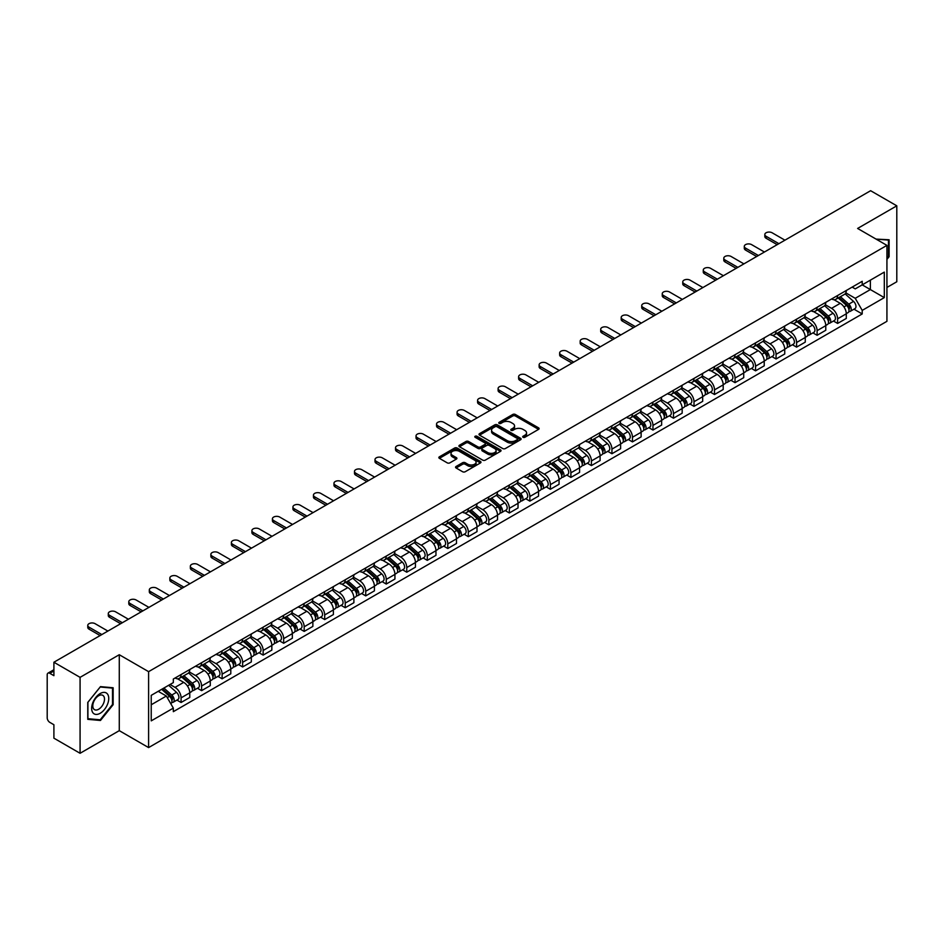 <?xml version="1.0" encoding="UTF-8"?>
<svg xmlns="http://www.w3.org/2000/svg" width="944" height="944" viewBox="0 0 944 944"><rect width="100%" height="100%" fill="white"/><g stroke="black" fill="none" stroke-linecap="round" stroke-linejoin="round"><path stroke-width="1.42" d="M523.07 437.284A1.274 0.743 0 0 0 524.876 437.284L538.587 429.367A1.829 1.05 0 0 0 539.118 428.623A1.829 1.05 0 0 0 538.587 427.868L515.353 414.463A1.829 1.05 0 0 0 512.769 414.463L499.057 422.381A1.274 0.743 0 0 0 500.863 423.419L502.633 422.393A5.841 3.375 0 0 1 510.893 422.393L512.84 423.514A5.841 3.375 0 0 1 514.551 425.897A5.841 3.375 0 0 1 512.84 428.281L511.058 429.308A1.274 0.743 0 0 0 512.863 430.346L514.645 429.331A5.841 3.375 0 0 1 522.905 429.331L524.84 430.44A5.841 3.375 0 0 1 526.551 432.836A5.841 3.375 0 0 1 524.84 435.219L523.07 436.234A1.274 0.743 0 0 0 523.07 437.284L523.07 436.234M456.094 466.478A1.829 1.05 0 0 0 455.563 467.221A1.829 1.05 0 0 0 456.094 467.976L462.619 471.74A1.829 1.05 0 0 0 465.203 471.74L480.437 462.938A1.829 1.05 0 0 0 480.968 462.194A1.829 1.05 0 0 0 480.437 461.451L457.191 448.034A1.829 1.05 0 0 0 454.619 448.034L439.385 456.825A1.829 1.05 0 0 0 438.842 457.569A1.829 1.05 0 0 0 439.385 458.324L447.255 462.867A1.829 1.05 0 0 0 449.84 462.867L456.353 459.103A1.829 1.05 0 0 0 456.896 458.359A1.829 1.05 0 0 0 456.353 457.616L452.447 455.362A4.885 2.82 0 0 1 451.02 453.368A4.885 2.82 0 0 1 454.04 450.76A4.885 2.82 0 0 1 459.362 451.374L474.655 460.2A4.885 2.82 0 0 1 476.083 462.194A4.885 2.82 0 0 1 473.074 464.802A4.885 2.82 0 0 1 467.752 464.188L465.203 462.713A1.829 1.05 0 0 0 462.619 462.713L456.094 466.478L456.094 467.976M148.597 671.656L119.274 654.723L80.075 677.355L53.902 662.24L870.628 190.712L896.8 205.827L857.612 228.448L886.935 245.381L148.597 671.656L148.597 747.589L886.935 321.314L886.935 245.381M502.763 448.553A1.829 1.05 0 0 0 505.347 448.553L520.581 439.762A1.829 1.05 0 0 0 521.112 439.019A1.829 1.05 0 0 0 520.581 438.276L497.346 424.859A1.829 1.05 0 0 0 494.762 424.859L479.528 433.65A1.829 1.05 0 0 0 478.997 434.393A1.829 1.05 0 0 0 479.528 435.137L502.763 448.553M475.587 437.556A1.274 0.743 0 0 1 476.885 437.745L500.485 451.362L485.275 460.141A1.829 1.05 0 0 1 482.691 460.141L459.457 446.724L459.457 445.238A1.829 1.05 0 0 0 458.926 445.981A1.829 1.05 0 0 0 459.457 446.724M459.457 445.238L465.97 441.473A1.829 1.05 0 0 1 468.554 441.473L477.983 446.913A1.829 1.05 0 0 0 480.567 446.913L484.886 444.423A1.829 1.05 0 0 0 485.417 443.68A1.829 1.05 0 0 0 484.886 442.925L475.08 437.261A1.274 0.743 0 0 1 476.885 436.222L500.509 449.863A1.829 1.05 0 0 1 501.04 450.607A1.829 1.05 0 0 1 500.509 451.35L500.509 449.863M80.075 677.355L80.075 753.288L53.902 738.173L53.902 724.732L49.831 722.384A3.717 2.148 -120 0 1 47.2 717.829L47.2 674.854A3.717 2.148 -120 0 1 47.967 673.143L53.902 669.721M886.935 287.448L896.8 281.76L896.8 205.827M80.075 753.288L119.274 730.656L148.597 747.589M53.902 662.24L53.902 675.68L49.831 673.332A3.717 2.148 -120 0 0 47.967 673.143M837.611 295.496A8.555 4.944 60 0 1 835.841 299.342L844.526 294.327A8.555 4.944 -120 0 0 846.296 290.492M825.304 304.711L831.57 308.334A8.555 4.944 60 0 1 837.623 318.812L846.296 313.797A8.555 4.944 -120 0 0 840.243 303.319L834.036 299.732M846.296 313.797L846.296 318.435L837.623 323.438L833.458 321.043M835.841 299.342A8.555 4.944 60 0 1 831.629 298.953M837.623 318.812L837.623 323.438M817.103 307.343A8.555 4.944 60 0 1 815.333 311.19L824.006 306.175A8.555 4.944 -120 0 0 825.776 302.328M812.937 332.89L817.103 335.285L825.776 330.27L825.776 325.645A8.555 4.944 -120 0 0 819.734 315.166L813.516 311.579M815.333 311.19A8.555 4.944 60 0 1 811.12 310.8M804.784 316.559L811.049 320.181A8.555 4.944 60 0 1 817.103 330.66L817.103 335.285M796.583 319.19A8.555 4.944 60 0 1 794.813 323.025L803.497 318.022A8.555 4.944 -120 0 0 805.267 314.175M792.417 344.725L796.583 347.132L805.267 342.117L805.267 337.492A8.555 4.944 -120 0 0 799.214 327.013L793.007 323.426M794.813 323.025A8.555 4.944 60 0 1 790.6 322.647M784.263 328.406L790.529 332.017A8.555 4.944 60 0 1 796.583 342.495L796.583 347.132M776.062 331.037A8.555 4.944 60 0 1 774.292 334.872L782.977 329.869A8.555 4.944 -120 0 0 784.747 326.022M771.909 356.572L776.062 358.98L784.747 353.965L784.747 349.339A8.555 4.944 -120 0 0 778.694 338.861L772.487 335.273M774.292 334.872A8.555 4.944 60 0 1 770.08 334.495M763.743 340.253L770.021 343.864A8.555 4.944 60 0 1 776.062 354.342L776.062 358.98M755.554 342.884A8.555 4.944 60 0 1 753.784 346.719L762.457 341.704A8.555 4.944 -120 0 0 764.227 337.869M751.389 368.42L755.554 370.827L764.227 365.812L764.227 361.174A8.555 4.944 -120 0 0 758.185 350.696L751.967 347.109M753.784 346.719A8.555 4.944 60 0 1 749.571 346.33M743.235 352.088L749.501 355.711A8.555 4.944 60 0 1 755.554 366.189L755.554 370.827M735.034 354.72A8.555 4.944 60 0 1 733.264 358.567L741.937 353.552A8.555 4.944 -120 0 0 743.719 349.717M730.868 380.267L735.034 382.662L743.719 377.659L743.719 373.022A8.555 4.944 -120 0 0 737.665 362.543L731.447 358.956M733.264 358.567A8.555 4.944 60 0 1 729.051 358.177M722.715 363.936L728.98 367.558A8.555 4.944 60 0 1 735.034 378.037L735.034 382.662M714.514 366.567A8.555 4.944 60 0 1 712.744 370.414L721.428 365.399A8.555 4.944 -120 0 0 723.198 361.564M710.36 392.114L714.514 394.509L723.198 389.506L723.198 384.869A8.555 4.944 -120 0 0 717.145 374.39L710.938 370.803M712.744 370.414A8.555 4.944 60 0 1 708.531 370.024M702.194 375.783L708.472 379.405A8.555 4.944 60 0 1 714.514 389.884L714.514 394.509M694.005 378.414A8.555 4.944 60 0 1 692.223 382.261L700.908 377.246A8.555 4.944 -120 0 0 702.678 373.399M689.84 403.961L694.005 406.357L702.678 401.342L702.678 396.716A8.555 4.944 -120 0 0 696.637 386.238L690.418 382.65M692.223 382.261A8.555 4.944 60 0 1 688.023 381.872M681.686 387.63L687.952 391.253A8.555 4.944 60 0 1 694.005 401.731L694.005 406.357M673.485 390.261A8.555 4.944 60 0 1 671.715 394.096L680.388 389.093A8.555 4.944 -120 0 0 682.158 385.246M669.32 415.797L673.485 418.204L682.17 413.189L682.17 408.563A8.555 4.944 -120 0 0 676.116 398.085L669.898 394.498M671.715 394.096A8.555 4.944 60 0 1 667.502 393.719M661.166 399.477L667.432 403.088A8.555 4.944 60 0 1 673.485 413.566L673.485 418.204M652.965 402.109A8.555 4.944 60 0 1 651.195 405.944L659.88 400.94A8.555 4.944 -120 0 0 661.65 397.094M648.811 427.644L652.965 430.051L661.65 425.036L661.65 420.41A8.555 4.944 -120 0 0 655.596 409.932L649.389 406.345M651.195 405.944A8.555 4.944 60 0 1 646.982 405.566M640.646 411.324L646.923 414.935A8.555 4.944 60 0 1 652.965 425.414L652.965 430.051M632.445 413.956A8.555 4.944 60 0 1 630.675 417.791L639.359 412.776A8.555 4.944 -120 0 0 641.129 408.941M628.291 439.491L632.456 441.898L641.129 436.883L641.129 432.246A8.555 4.944 -120 0 0 635.076 421.767L628.869 418.18M630.675 417.791A8.555 4.944 60 0 1 626.462 417.401M620.137 423.16L626.403 426.782A8.555 4.944 60 0 1 632.456 437.261L632.456 441.898M611.936 425.791A8.555 4.944 60 0 1 610.166 429.638L618.839 424.623A8.555 4.944 -120 0 0 620.609 420.788M607.771 451.338L611.936 453.734L620.609 448.73L620.609 444.093A8.555 4.944 -120 0 0 614.568 433.615L608.349 430.027M610.166 429.638A8.555 4.944 60 0 1 605.954 429.249M599.617 435.007L605.883 438.63A8.555 4.944 60 0 1 611.936 449.108L611.936 453.734M591.416 437.638A8.555 4.944 60 0 1 589.646 441.485L598.331 436.47A8.555 4.944 -120 0 0 600.101 432.635M587.251 463.185L591.416 465.581L600.101 460.578L600.101 455.94A8.555 4.944 -120 0 0 594.047 445.462L587.841 441.875M589.646 441.485A8.555 4.944 60 0 1 585.433 441.096M579.097 446.854L585.363 450.477A8.555 4.944 60 0 1 591.416 460.955L591.416 465.581M570.896 449.486A8.555 4.944 60 0 1 569.126 453.332L577.811 448.317A8.555 4.944 -120 0 0 579.581 444.471M566.742 475.021L570.896 477.428L579.581 472.413L579.581 467.787A8.555 4.944 -120 0 0 573.527 457.309L567.32 453.722M569.126 453.332A8.555 4.944 60 0 1 564.913 452.943M558.577 458.701L564.854 462.324A8.555 4.944 60 0 1 570.896 472.802L570.896 477.428M550.387 461.333A8.555 4.944 60 0 1 548.617 465.168L557.29 460.165A8.555 4.944 -120 0 0 559.06 456.318M546.222 486.868L550.387 489.275L559.06 484.26L559.06 479.635A8.555 4.944 -120 0 0 553.019 469.156L546.8 465.569M548.617 465.168A8.555 4.944 60 0 1 544.405 464.79M538.068 470.549L544.334 474.159A8.555 4.944 60 0 1 550.387 484.638L550.387 489.275M529.867 473.18A8.555 4.944 60 0 1 528.097 477.015L536.77 472.012A8.555 4.944 -120 0 0 538.552 468.165M525.702 498.715L529.867 501.122L538.552 496.107L538.552 491.482A8.555 4.944 -120 0 0 532.499 481.003L526.28 477.416M528.097 477.015A8.555 4.944 60 0 1 523.885 476.626M517.548 482.384L523.814 486.007A8.555 4.944 60 0 1 529.867 496.485L529.867 501.122M509.347 485.027A8.555 4.944 60 0 1 507.577 488.862L516.262 483.847A8.555 4.944 -120 0 0 518.032 480.012M505.193 510.562L509.347 512.97L518.032 507.955L518.032 503.317A8.555 4.944 -120 0 0 511.978 492.839L505.772 489.252M507.577 488.862A8.555 4.944 60 0 1 503.364 488.473M497.028 494.231L503.305 497.854A8.555 4.944 60 0 1 509.347 508.332L509.347 512.97M488.839 496.863A8.555 4.944 60 0 1 487.057 500.709L495.742 495.694A8.555 4.944 -120 0 0 497.512 491.859M484.673 522.41L488.839 524.805L497.512 519.802L497.512 515.164A8.555 4.944 -120 0 0 491.47 504.686L485.251 501.099M487.057 500.709A8.555 4.944 60 0 1 482.856 500.32M476.519 506.078L482.785 509.701A8.555 4.944 60 0 1 488.839 520.179L488.839 524.805M468.318 508.71A8.555 4.944 60 0 1 466.548 512.557L475.221 507.542A8.555 4.944 -120 0 0 476.991 503.707M464.153 534.257L468.318 536.652L477.003 531.649L477.003 527.012A8.555 4.944 -120 0 0 470.95 516.533L464.731 512.946M466.548 512.557A8.555 4.944 60 0 1 462.336 512.167M455.999 517.926L462.265 521.548A8.555 4.944 60 0 1 468.318 532.027L468.318 536.652M447.798 520.557A8.555 4.944 60 0 1 446.028 524.404L454.713 519.389A8.555 4.944 -120 0 0 456.483 515.542M443.645 546.092L447.798 548.499L456.483 543.484L456.483 538.859A8.555 4.944 -120 0 0 450.43 528.38L444.223 524.793M446.028 524.404A8.555 4.944 60 0 1 441.816 524.014M435.479 529.773L441.757 533.395A8.555 4.944 60 0 1 447.798 543.874L447.798 548.499M427.278 532.404A8.555 4.944 60 0 1 425.508 536.239L434.193 531.236A8.555 4.944 -120 0 0 435.963 527.389M423.124 557.939L427.29 560.347L435.963 555.332L435.963 550.706A8.555 4.944 -120 0 0 429.909 540.228L423.703 536.64M425.508 536.239A8.555 4.944 60 0 1 421.295 535.862M414.971 541.62L421.236 545.231A8.555 4.944 60 0 1 427.29 555.709L427.29 560.347M406.77 544.251A8.555 4.944 60 0 1 405 548.086L413.673 543.071A8.555 4.944 -120 0 0 415.443 539.236M402.604 569.787L406.77 572.194L415.443 567.179L415.443 562.553A8.555 4.944 -120 0 0 409.401 552.075L403.182 548.488M405 548.086A8.555 4.944 60 0 1 400.787 547.697M394.45 553.455L400.716 557.078A8.555 4.944 60 0 1 406.77 567.556L406.77 572.194M386.249 556.099A8.555 4.944 60 0 1 384.479 559.934L393.164 554.919A8.555 4.944 -120 0 0 394.934 551.084M382.084 581.634L386.249 584.041L394.934 579.026L394.934 574.389A8.555 4.944 -120 0 0 388.881 563.91L382.674 560.323M384.479 559.934A8.555 4.944 60 0 1 380.267 559.544M373.93 565.303L380.196 568.925A8.555 4.944 60 0 1 386.249 579.404L386.249 584.041M365.729 567.934A8.555 4.944 60 0 1 363.959 571.781L372.644 566.766A8.555 4.944 -120 0 0 374.414 562.931M361.576 593.481L365.729 595.876L374.414 590.873L374.414 586.236A8.555 4.944 -120 0 0 368.361 575.757L362.154 572.17M363.959 571.781A8.555 4.944 60 0 1 359.747 571.391M353.41 577.15L359.688 580.772A8.555 4.944 60 0 1 365.729 591.251L365.729 595.876M345.221 579.781A8.555 4.944 60 0 1 343.451 583.628L352.124 578.613A8.555 4.944 -120 0 0 353.894 574.778M341.055 605.328L345.221 607.724L353.894 602.72L353.894 598.083A8.555 4.944 -120 0 0 347.852 587.605L341.634 584.017M343.451 583.628A8.555 4.944 60 0 1 339.238 583.239M332.902 588.997L339.167 592.62A8.555 4.944 60 0 1 345.221 603.098L345.221 607.724M324.701 591.628A8.555 4.944 60 0 1 322.931 595.475L331.604 590.46A8.555 4.944 -120 0 0 333.385 586.613M320.535 617.164L324.701 619.571L333.385 614.556L333.385 609.93A8.555 4.944 -120 0 0 327.332 599.452L321.113 595.865M322.931 595.475A8.555 4.944 60 0 1 318.718 595.086M312.381 600.844L318.647 604.467A8.555 4.944 60 0 1 324.701 614.945L324.701 619.571M304.18 603.476A8.555 4.944 60 0 1 302.41 607.311L311.095 602.307A8.555 4.944 -120 0 0 312.865 598.461M300.027 629.011L304.18 631.418L312.865 626.403L312.865 621.777A8.555 4.944 -120 0 0 306.812 611.299L300.605 607.712M302.41 607.311A8.555 4.944 60 0 1 298.198 606.933M291.861 612.691L298.139 616.302A8.555 4.944 60 0 1 304.18 626.781L304.18 631.418M283.672 615.323A8.555 4.944 60 0 1 281.89 619.158L290.575 614.143A8.555 4.944 -120 0 0 292.345 610.308M279.507 640.858L283.672 643.265L292.345 638.25L292.345 633.613A8.555 4.944 -120 0 0 286.303 623.134L280.085 619.547M281.89 619.158A8.555 4.944 60 0 1 277.689 618.768M271.353 624.527L277.619 628.149A8.555 4.944 60 0 1 283.672 638.628L283.672 643.265M263.152 627.17A8.555 4.944 60 0 1 261.382 631.005L270.055 625.99A8.555 4.944 -120 0 0 271.837 622.155M258.986 652.705L263.152 655.112L271.837 650.097L271.837 645.46A8.555 4.944 -120 0 0 265.783 634.982L259.565 631.394M261.382 631.005A8.555 4.944 60 0 1 257.169 630.616M250.833 636.374L257.098 639.997A8.555 4.944 60 0 1 263.152 650.475L263.152 655.112M242.632 639.005A8.555 4.944 60 0 1 240.862 642.852L249.546 637.837A8.555 4.944 -120 0 0 251.316 634.002M238.478 664.552L242.632 666.948L251.316 661.945L251.316 657.307A8.555 4.944 -120 0 0 245.263 646.829L239.056 643.242M240.862 642.852A8.555 4.944 60 0 1 236.649 642.463M230.312 648.221L236.59 651.844A8.555 4.944 60 0 1 242.632 662.322L242.632 666.948M222.111 650.853A8.555 4.944 60 0 1 220.341 654.699L229.026 649.684A8.555 4.944 -120 0 0 230.796 645.838M217.958 676.4L222.123 678.795L230.796 673.792L230.796 669.154A8.555 4.944 -120 0 0 224.743 658.676L218.536 655.089M220.341 654.699A8.555 4.944 60 0 1 216.129 654.31M209.804 660.068L216.07 663.691A8.555 4.944 60 0 1 222.123 674.169L222.123 678.795M201.603 662.7A8.555 4.944 60 0 1 199.833 666.535L208.506 661.532A8.555 4.944 -120 0 0 210.276 657.685M197.438 688.235L201.603 690.642L210.276 685.627L210.276 681.002A8.555 4.944 -120 0 0 204.234 670.523L198.016 666.936M199.833 666.535A8.555 4.944 60 0 1 195.62 666.157M189.284 671.916L195.55 675.526A8.555 4.944 60 0 1 201.603 686.017L201.603 690.642M181.083 674.547A8.555 4.944 60 0 1 179.313 678.382L187.998 673.379A8.555 4.944 -120 0 0 189.768 669.532M176.917 700.082L181.083 702.489L189.768 697.474L189.768 692.849A8.555 4.944 -120 0 0 183.714 682.37L177.507 678.783M179.313 678.382A8.555 4.944 60 0 1 175.1 678.004M170.038 684.494L175.029 687.374A8.555 4.944 60 0 1 181.083 697.852L181.083 702.489M852.149 287.106L855.24 288.888L884.304 272.108L870.368 280.156L870.368 289.572L855.24 298.304L845.812 292.864M151.229 704.767L166.356 696.035L173.33 708.106L151.229 720.862L151.229 695.35L173.33 682.595L173.33 679.019L862.214 281.3L862.214 284.864L884.304 297.62L862.214 310.387L855.24 298.304M884.304 272.108L884.304 297.62M173.33 708.106L173.33 711.67L862.214 313.951L862.214 310.387M886.935 259.388L889.106 256.697L889.106 239.776L876.044 239.092M119.274 654.723L119.274 730.656M87.768 719.34L100.465 720.473L113.15 704.684L113.15 687.763L100.465 686.63L87.768 702.419L87.768 719.34M166.356 696.035L158.203 691.327M853.978 309.195L862.214 313.951M888.446 256.308L889.106 256.697M99.12 719.694L100.465 720.473M112.501 704.307L113.15 704.684M523.578 437.461L524.84 436.73A5.841 3.375 0 0 0 526.551 434.346L526.551 432.836M514.551 425.897L514.551 427.42A5.841 3.375 0 0 1 512.84 429.803L511.565 430.535M538.564 429.378L515.353 415.974A1.829 1.05 0 0 0 512.769 415.974L499.565 423.596M520.581 438.276L520.581 439.762L497.346 426.369A1.829 1.05 0 0 0 494.762 426.369L479.552 435.149L479.528 433.65M517.347 439.538A1.274 0.743 0 0 0 517.347 438.5L496.957 426.723A1.274 0.743 0 0 0 495.152 426.723L493.275 427.797A5.841 3.375 0 0 0 491.564 430.181A5.841 3.375 0 0 0 493.275 432.564L507.223 440.624A5.841 3.375 0 0 0 515.483 440.624L517.347 439.538L517.347 441.06A1.274 0.743 0 0 0 517.725 440.529L517.725 439.019M491.564 430.181L491.564 431.703A5.841 3.375 0 0 0 493.275 434.087L493.275 432.564M517.347 441.06L515.483 442.134A5.841 3.375 0 0 1 507.223 442.134L493.275 434.087M459.48 446.748L465.97 442.996L465.97 441.473M485.417 443.68L485.417 445.19A1.829 1.05 0 0 1 484.886 445.934L480.567 448.435A1.829 1.05 0 0 1 477.983 448.435L468.554 442.996A1.829 1.05 0 0 0 465.97 442.996M487.753 452.565A4.885 2.82 0 0 0 493.087 453.179A4.885 2.82 0 0 0 496.096 450.571A4.885 2.82 0 0 0 494.668 448.577L489.275 445.462A1.829 1.05 0 0 0 486.691 445.462L482.372 447.963A1.829 1.05 0 0 0 481.829 448.707A1.829 1.05 0 0 0 482.372 449.45L487.753 452.565L487.753 454.076A4.885 2.82 0 0 0 493.087 454.689A4.885 2.82 0 0 0 496.096 452.082L496.096 450.571M481.829 448.707L481.829 450.229A1.829 1.05 0 0 0 482.372 450.972L482.372 449.45M487.753 454.076L482.372 450.972M476.083 462.194L476.083 463.716A4.885 2.82 0 0 1 473.074 466.324A4.885 2.82 0 0 1 467.752 465.711L465.203 464.236A1.829 1.05 0 0 0 462.619 464.236L456.117 467.988M451.02 453.368L451.02 454.878A4.885 2.82 0 0 0 452.447 456.872L452.447 455.362M456.33 459.114L452.447 456.872M480.413 462.949L457.191 449.556A1.829 1.05 0 0 0 454.619 449.556L439.408 458.336M838.213 297.974L846.567 305.431A4.649 2.69 60 0 1 848.031 312.629L846.296 313.62M838.437 298.174L842.367 300.44M839.051 297.49L848.361 305.785A2.23 1.286 60 0 1 849.057 309.243A2.23 1.286 60 0 1 848.857 309.325M840.443 296.687L848.809 304.145A4.649 2.69 60 0 1 850.261 311.331A4.649 2.69 60 0 1 848.857 311.485M845.104 293.879L853.541 301.407A4.649 2.69 60 0 1 855.004 308.605L850.261 311.331M777.183 244.661L766.068 238.242A4.283 2.466 180 0 1 764.817 236.496L764.817 234.525A4.283 2.466 -0 0 0 766.068 236.271L778.894 243.682M784.948 240.189L772.121 232.779A4.283 2.466 -0 0 0 767.46 232.248A4.283 2.466 -0 0 0 764.817 234.525M817.693 309.821L826.059 317.278A4.649 2.69 60 0 1 827.51 324.465L825.776 325.468M817.917 310.021L821.846 312.287M818.542 309.337L827.841 317.632A2.23 1.286 60 0 1 828.537 321.09A2.23 1.286 60 0 1 828.336 321.161M819.935 308.523L828.289 315.992A4.649 2.69 60 0 1 829.752 323.178A4.649 2.69 60 0 1 828.348 323.332M824.596 305.726L833.021 313.255A4.649 2.69 60 0 1 834.484 320.441L829.752 323.178M797.173 321.668L805.539 329.126A4.649 2.69 60 0 1 807.002 336.312L805.267 337.315M797.397 321.857L801.338 324.134M798.022 321.172L807.321 329.48A2.23 1.286 60 0 1 808.029 332.925A2.23 1.286 60 0 1 807.816 333.008M799.415 320.37L807.769 327.839A4.649 2.69 60 0 1 809.232 335.026A4.649 2.69 60 0 1 807.828 335.179M804.076 317.573L812.513 325.102A4.649 2.69 60 0 1 813.964 332.288L809.232 335.026M776.664 333.515L785.019 340.973A4.649 2.69 60 0 1 786.482 348.159L784.747 349.162M776.877 333.704L780.818 335.981M777.502 333.02L786.812 341.327A2.23 1.286 60 0 1 787.508 344.772A2.23 1.286 60 0 1 787.308 344.855M778.894 332.217L787.261 339.675A4.649 2.69 60 0 1 788.712 346.873A4.649 2.69 60 0 1 787.308 347.014M783.555 329.421L791.992 336.949A4.649 2.69 60 0 1 793.456 344.135L788.712 346.873M876.067 239.115L888.446 240.106L888.446 256.508L886.935 258.385M887.631 239.634L888.446 240.106M107.604 694.194A12.095 6.986 120 0 0 95.922 697.321A12.095 6.986 120 0 0 92.795 712.614A12.095 6.986 120 0 0 104.477 709.475A12.095 6.986 120 0 0 107.604 694.194M103.71 696.2A8.272 4.779 120 0 0 102.778 695.327A8.272 4.779 120 0 0 95.084 699.197A8.272 4.779 120 0 0 93.574 708.802A8.272 4.779 120 0 0 94.506 709.664A8.272 4.779 120 0 0 102.212 705.805A8.272 4.779 120 0 0 103.71 696.2M100.206 719.8L87.91 718.691L87.91 702.301L100.206 687.008L112.501 688.105L112.501 704.495L100.206 719.8M111.687 687.633L112.501 688.105M756.663 256.508L745.559 250.089A4.283 2.466 180 0 1 744.297 248.343L744.297 246.372A4.283 2.466 -0 0 0 745.559 248.119L758.374 255.517M764.428 252.024L751.601 244.626A4.283 2.466 -0 0 0 746.94 244.095A4.283 2.466 -0 0 0 744.297 246.372M736.155 268.356L725.039 261.936A4.283 2.466 180 0 1 723.788 260.19L723.788 258.219A4.283 2.466 -0 0 0 725.039 259.966L737.866 267.364M743.907 263.872L731.093 256.473A4.283 2.466 -0 0 0 726.432 255.93A4.283 2.466 -0 0 0 723.788 258.219M715.635 280.203L704.519 273.784A4.283 2.466 180 0 1 703.268 272.037L703.268 270.067A4.283 2.466 -0 0 0 704.519 271.813L717.346 279.212M723.399 275.719L710.572 268.32A4.283 2.466 -0 0 0 705.911 267.777A4.283 2.466 -0 0 0 703.268 270.067M756.144 345.351L764.498 352.82A4.649 2.69 60 0 1 765.962 360.006L764.227 361.009M756.368 345.551L760.298 347.829M756.982 344.867L766.292 353.174A2.23 1.286 60 0 1 766.988 356.62A2.23 1.286 60 0 1 766.788 356.702M758.374 344.064L766.74 351.522A4.649 2.69 60 0 1 768.204 358.72A4.649 2.69 60 0 1 766.799 358.862M763.047 341.268L771.472 348.796A4.649 2.69 60 0 1 772.935 355.982L768.204 358.72M735.624 357.198L743.99 364.655A4.649 2.69 60 0 1 745.441 371.853L743.707 372.856M735.848 357.398L739.789 359.664M736.473 356.714L745.772 365.009A2.23 1.286 60 0 1 746.48 368.467A2.23 1.286 60 0 1 746.267 368.549M737.866 355.912L746.22 363.369A4.649 2.69 60 0 1 747.683 370.555A4.649 2.69 60 0 1 746.279 370.709M742.527 353.115L750.964 360.632A4.649 2.69 60 0 1 752.415 367.83L747.683 370.555M695.114 292.038L684.011 285.631A4.283 2.466 180 0 1 682.748 283.884L682.748 281.902A4.283 2.466 -0 0 0 684.011 283.648L696.825 291.059M702.879 287.566L690.052 280.156A4.283 2.466 -0 0 0 685.391 279.625A4.283 2.466 -0 0 0 682.748 281.902M674.606 303.885L663.49 297.478A4.283 2.466 180 0 1 662.24 295.732L662.24 293.749A4.283 2.466 -0 0 0 663.49 295.496L676.317 302.906M682.359 299.413L669.544 292.003A4.283 2.466 -0 0 0 664.871 291.472A4.283 2.466 -0 0 0 662.24 293.749M715.115 369.045L723.47 376.503A4.649 2.69 60 0 1 724.933 383.701L723.198 384.692M715.328 369.246L719.269 371.511M715.953 368.561L725.252 376.857A2.23 1.286 60 0 1 725.96 380.314A2.23 1.286 60 0 1 725.759 380.397M717.346 367.759L725.712 375.216A4.649 2.69 60 0 1 727.163 382.403A4.649 2.69 60 0 1 725.759 382.556M722.007 364.95L730.444 372.479A4.649 2.69 60 0 1 731.907 379.677L727.163 382.403M694.595 380.892L702.95 388.35A4.649 2.69 60 0 1 704.413 395.536L702.678 396.539M694.819 381.093L698.749 383.358M695.433 380.408L704.743 388.704A2.23 1.286 60 0 1 705.439 392.161A2.23 1.286 60 0 1 705.239 392.232M696.825 379.594L705.192 387.064A4.649 2.69 60 0 1 706.655 394.25A4.649 2.69 60 0 1 705.251 394.403M701.486 376.798L709.923 384.326A4.649 2.69 60 0 1 711.387 391.512L706.655 394.25M674.075 392.739L682.441 400.197A4.649 2.69 60 0 1 683.893 407.383L682.158 408.386M674.299 392.928L678.229 395.206M674.925 392.244L684.223 400.551A2.23 1.286 60 0 1 684.919 403.997A2.23 1.286 60 0 1 684.719 404.079M676.317 391.441L684.671 398.899A4.649 2.69 60 0 1 686.135 406.097A4.649 2.69 60 0 1 684.73 406.239M680.978 388.645L689.403 396.173A4.649 2.69 60 0 1 690.866 403.359L686.135 406.097M653.567 404.587L661.921 412.044A4.649 2.69 60 0 1 663.384 419.23L661.65 420.233M653.779 404.775L657.72 407.053M654.404 404.091L663.703 412.398A2.23 1.286 60 0 1 664.411 415.844A2.23 1.286 60 0 1 664.198 415.926M655.797 403.289L664.151 410.746A4.649 2.69 60 0 1 665.614 417.944A4.649 2.69 60 0 1 664.21 418.086M660.458 400.492L668.895 408.02A4.649 2.69 60 0 1 670.346 415.207L665.614 417.944M633.046 416.422L641.401 423.891A4.649 2.69 60 0 1 642.864 431.078L641.129 432.081M633.271 416.623L637.2 418.9M633.884 415.938L643.194 424.245A2.23 1.286 60 0 1 643.891 427.691A2.23 1.286 60 0 1 643.69 427.774M635.277 415.136L643.643 422.593A4.649 2.69 60 0 1 645.094 429.78A4.649 2.69 60 0 1 643.69 429.933M639.938 412.339L648.375 419.856A4.649 2.69 60 0 1 649.838 427.054L645.094 429.78M612.526 428.269L620.892 435.727A4.649 2.69 60 0 1 622.344 442.925L620.609 443.928M612.75 428.47L616.68 430.735M613.376 427.785L622.674 436.081A2.23 1.286 60 0 1 623.37 439.538A2.23 1.286 60 0 1 623.17 439.621M614.768 426.983L623.123 434.441A4.649 2.69 60 0 1 624.586 441.627A4.649 2.69 60 0 1 623.182 441.78M619.429 424.186L627.854 431.703A4.649 2.69 60 0 1 629.318 438.901L624.586 441.627M592.006 440.116L600.372 447.574A4.649 2.69 60 0 1 601.835 454.772L600.101 455.763M592.23 440.317L596.171 442.583M592.856 439.633L602.154 447.928A2.23 1.286 60 0 1 602.862 451.385A2.23 1.286 60 0 1 602.65 451.468M594.248 438.83L602.602 446.288A4.649 2.69 60 0 1 604.066 453.474A4.649 2.69 60 0 1 602.661 453.627M598.909 436.022L607.346 443.55A4.649 2.69 60 0 1 608.797 450.736L604.066 453.474M571.498 451.964L579.852 459.421A4.649 2.69 60 0 1 581.315 466.607L579.581 467.61M571.71 452.164L575.651 454.43M572.335 451.48L581.646 459.775A2.23 1.286 60 0 1 582.342 463.233A2.23 1.286 60 0 1 582.141 463.303M573.728 450.666L582.094 458.135A4.649 2.69 60 0 1 583.545 465.321A4.649 2.69 60 0 1 582.141 465.475M578.389 447.869L586.826 455.397A4.649 2.69 60 0 1 588.289 462.584L583.545 465.321M654.086 315.733L642.97 309.313A4.283 2.466 180 0 1 641.719 307.567L641.719 305.596A4.283 2.466 -0 0 0 642.97 307.343L655.797 314.741M661.85 311.249L649.024 303.85A4.283 2.466 -0 0 0 644.363 303.319A4.283 2.466 -0 0 0 641.719 305.596M633.566 327.58L622.45 321.161A4.283 2.466 180 0 1 621.199 319.414L621.199 317.444A4.283 2.466 -0 0 0 622.45 319.19L635.277 326.589M641.33 323.096L628.503 315.697A4.283 2.466 -0 0 0 623.842 315.166A4.283 2.466 -0 0 0 621.199 317.444M613.057 339.427L601.942 333.008A4.283 2.466 180 0 1 600.691 331.261L600.691 329.291A4.283 2.466 -0 0 0 601.942 331.037L614.756 338.436M620.81 334.943L607.983 327.544A4.283 2.466 -0 0 0 603.322 327.002A4.283 2.466 -0 0 0 600.691 329.291M592.537 351.274L581.421 344.855A4.283 2.466 180 0 1 580.171 343.109L580.171 341.138A4.283 2.466 -0 0 0 581.421 342.884L594.248 350.283M600.29 346.79L587.475 339.392A4.283 2.466 -0 0 0 582.814 338.849A4.283 2.466 -0 0 0 580.171 341.138M572.017 363.11L560.901 356.702A4.283 2.466 180 0 1 559.65 354.956L559.65 352.973A4.283 2.466 -0 0 0 560.901 354.72L573.728 362.13M579.781 358.637L566.955 351.227A4.283 2.466 -0 0 0 562.294 350.696A4.283 2.466 -0 0 0 559.65 352.973M551.497 374.957L540.393 368.549A4.283 2.466 180 0 1 539.13 366.803L539.13 364.821A4.283 2.466 -0 0 0 540.393 366.567L553.208 373.977M559.261 370.485L546.434 363.074A4.283 2.466 -0 0 0 541.773 362.543A4.283 2.466 -0 0 0 539.13 364.821M530.988 386.804L519.873 380.385A4.283 2.466 180 0 1 518.622 378.638L518.622 376.668A4.283 2.466 -0 0 0 519.873 378.414L532.699 385.813M538.741 382.32L525.926 374.921A4.283 2.466 -0 0 0 521.265 374.39A4.283 2.466 -0 0 0 518.622 376.668M510.468 398.651L499.352 392.232A4.283 2.466 180 0 1 498.102 390.486L498.102 388.515A4.283 2.466 -0 0 0 499.352 390.261L512.179 397.66M518.232 394.167L505.406 386.769A4.283 2.466 -0 0 0 500.745 386.238A4.283 2.466 -0 0 0 498.102 388.515M550.977 463.811L559.332 471.268A4.649 2.69 60 0 1 560.795 478.455L559.06 479.458M551.202 464L555.131 466.277M551.815 463.315L561.125 471.622A2.23 1.286 60 0 1 561.822 475.068A2.23 1.286 60 0 1 561.621 475.151M553.208 462.513L561.574 469.97A4.649 2.69 60 0 1 563.037 477.168A4.649 2.69 60 0 1 561.633 477.31M557.88 459.716L566.306 467.245A4.649 2.69 60 0 1 567.769 474.431L563.037 477.168M530.457 475.646L538.823 483.116A4.649 2.69 60 0 1 540.275 490.302L538.54 491.305M530.681 475.847L534.623 478.124M531.307 475.162L540.605 483.47A2.23 1.286 60 0 1 541.313 486.915A2.23 1.286 60 0 1 541.101 486.998M532.699 474.36L541.054 481.818A4.649 2.69 60 0 1 542.517 489.016A4.649 2.69 60 0 1 541.113 489.157M537.36 471.563L545.797 479.092A4.649 2.69 60 0 1 547.249 486.278L542.517 489.016M509.949 487.493L518.303 494.963A4.649 2.69 60 0 1 519.766 502.149L518.032 503.152M510.161 487.694L514.102 489.971M510.787 487.01L520.085 495.317A2.23 1.286 60 0 1 520.793 498.762A2.23 1.286 60 0 1 520.592 498.845M512.179 486.207L520.545 493.665A4.649 2.69 60 0 1 521.997 500.851A4.649 2.69 60 0 1 520.592 501.004M516.84 483.411L525.277 490.927A4.649 2.69 60 0 1 526.74 498.125L521.997 500.851M489.429 499.341L497.783 506.798A4.649 2.69 60 0 1 499.246 513.996L497.512 514.999M489.653 499.541L493.582 501.807M490.266 498.857L499.577 507.152A2.23 1.286 60 0 1 500.273 510.61A2.23 1.286 60 0 1 500.072 510.692M491.659 498.054L500.025 505.512A4.649 2.69 60 0 1 501.488 512.698A4.649 2.69 60 0 1 500.084 512.852M496.32 495.258L504.757 502.774A4.649 2.69 60 0 1 506.22 509.972L501.488 512.698M468.908 511.188L477.275 518.645A4.649 2.69 60 0 1 478.726 525.843L476.991 526.835M469.133 511.388L473.062 513.654M469.758 510.704L479.056 518.999A2.23 1.286 60 0 1 479.753 522.457A2.23 1.286 60 0 1 479.552 522.539M471.15 509.902L479.505 517.359A4.649 2.69 60 0 1 480.968 524.545A4.649 2.69 60 0 1 479.564 524.699M475.811 507.093L484.237 514.622A4.649 2.69 60 0 1 485.7 521.808L480.968 524.545M448.4 523.035L456.754 530.493A4.649 2.69 60 0 1 458.218 537.679L456.483 538.682M448.612 523.236L452.554 525.501M449.238 522.551L458.536 530.847A2.23 1.286 60 0 1 459.244 534.292A2.23 1.286 60 0 1 459.032 534.375M450.63 521.737L458.985 529.206A4.649 2.69 60 0 1 460.448 536.393A4.649 2.69 60 0 1 459.044 536.546M455.291 518.94L463.728 526.469A4.649 2.69 60 0 1 465.18 533.655L460.448 536.393M427.88 534.882L436.234 542.34A4.649 2.69 60 0 1 437.697 549.526L435.963 550.529M428.104 535.071L432.033 537.348M428.718 534.387L438.028 542.694A2.23 1.286 60 0 1 438.724 546.139A2.23 1.286 60 0 1 438.523 546.222M430.11 533.584L438.476 541.042A4.649 2.69 60 0 1 439.928 548.24A4.649 2.69 60 0 1 438.523 548.381M434.771 530.788L443.208 538.316A4.649 2.69 60 0 1 444.671 545.502L439.928 548.24M407.36 546.718L415.726 554.187A4.649 2.69 60 0 1 417.177 561.373L415.443 562.376M407.584 546.918L411.513 549.196M408.209 546.234L417.508 554.541A2.23 1.286 60 0 1 418.204 557.987A2.23 1.286 60 0 1 418.003 558.069M409.602 545.431L417.956 552.889A4.649 2.69 60 0 1 419.419 560.087A4.649 2.69 60 0 1 418.015 560.229M414.263 542.635L422.688 550.163A4.649 2.69 60 0 1 424.151 557.349L419.419 560.087M386.839 558.565L395.206 566.022A4.649 2.69 60 0 1 396.669 573.22L394.934 574.223M387.064 558.765L391.005 561.043M387.689 558.081L396.987 566.376A2.23 1.286 60 0 1 397.695 569.834A2.23 1.286 60 0 1 397.483 569.916M389.081 557.279L397.436 564.736A4.649 2.69 60 0 1 398.899 571.922A4.649 2.69 60 0 1 397.495 572.076M393.742 554.482L402.179 561.999A4.649 2.69 60 0 1 403.631 569.197L398.899 571.922M366.331 570.412L374.685 577.87A4.649 2.69 60 0 1 376.149 585.068L374.414 586.071M366.543 570.613L370.485 572.878M367.169 569.928L376.479 578.224A2.23 1.286 60 0 1 377.175 581.681A2.23 1.286 60 0 1 376.975 581.764M368.561 569.126L376.927 576.583A4.649 2.69 60 0 1 378.379 583.77A4.649 2.69 60 0 1 376.975 583.923M373.222 566.329L381.659 573.846A4.649 2.69 60 0 1 383.122 581.044L378.379 583.77M345.811 582.259L354.177 589.717A4.649 2.69 60 0 1 355.628 596.903L353.894 597.906M346.035 582.46L349.964 584.725M346.649 581.775L355.959 590.071A2.23 1.286 60 0 1 356.655 593.528A2.23 1.286 60 0 1 356.454 593.599M348.041 580.973L356.407 588.431A4.649 2.69 60 0 1 357.87 595.617A4.649 2.69 60 0 1 356.466 595.77M352.714 578.165L361.139 585.693A4.649 2.69 60 0 1 362.602 592.879L357.87 595.617M325.291 594.106L333.657 601.564A4.649 2.69 60 0 1 335.12 608.75L333.374 609.753M325.515 594.307L329.456 596.573M326.14 593.623L335.439 601.918A2.23 1.286 60 0 1 336.147 605.364A2.23 1.286 60 0 1 335.934 605.446M327.533 592.808L335.887 600.278A4.649 2.69 60 0 1 337.35 607.464A4.649 2.69 60 0 1 335.946 607.617M332.194 590.012L340.631 597.54A4.649 2.69 60 0 1 342.082 604.726L337.35 607.464M304.782 605.954L313.137 613.411A4.649 2.69 60 0 1 314.6 620.597L312.865 621.6M304.995 606.142L308.936 608.42M305.62 605.458L314.918 613.765A2.23 1.286 60 0 1 315.626 617.211A2.23 1.286 60 0 1 315.426 617.293M307.012 604.656L315.379 612.113A4.649 2.69 60 0 1 316.83 619.311A4.649 2.69 60 0 1 315.426 619.453M311.673 601.859L320.11 609.387A4.649 2.69 60 0 1 321.574 616.574L316.83 619.311M284.262 617.789L292.616 625.258A4.649 2.69 60 0 1 294.08 632.445L292.345 633.448M284.486 617.99L288.416 620.267M285.1 617.305L294.41 625.612A2.23 1.286 60 0 1 295.106 629.058A2.23 1.286 60 0 1 294.906 629.141M286.492 616.503L294.858 623.96A4.649 2.69 60 0 1 296.322 631.158A4.649 2.69 60 0 1 294.917 631.3M291.153 613.706L299.59 621.235A4.649 2.69 60 0 1 301.053 628.421L296.322 631.158M263.742 629.636L272.108 637.094A4.649 2.69 60 0 1 273.559 644.292L271.825 645.295M263.966 629.837L267.895 632.114M264.591 629.152L273.89 637.448A2.23 1.286 60 0 1 274.586 640.905A2.23 1.286 60 0 1 274.385 640.988M265.984 628.35L274.338 635.808A4.649 2.69 60 0 1 275.801 642.994A4.649 2.69 60 0 1 274.397 643.147M270.645 625.553L279.07 633.07A4.649 2.69 60 0 1 280.533 640.268L275.801 642.994M489.948 410.498L478.844 404.079A4.283 2.466 180 0 1 477.581 402.333L477.581 400.362A4.283 2.466 -0 0 0 478.844 402.109L491.659 409.507M497.712 406.014L484.886 398.616A4.283 2.466 -0 0 0 480.225 398.073A4.283 2.466 -0 0 0 477.581 400.362M469.439 422.346L458.324 415.926A4.283 2.466 180 0 1 457.073 414.18L457.073 412.209A4.283 2.466 -0 0 0 458.324 413.956L471.15 421.354M477.192 417.862L464.377 410.463A4.283 2.466 -0 0 0 459.704 409.92A4.283 2.466 -0 0 0 457.073 412.209M448.919 434.181L437.804 427.774A4.283 2.466 180 0 1 436.553 426.027L436.553 424.045A4.283 2.466 -0 0 0 437.804 425.791L450.63 433.202M456.684 429.709L443.857 422.298A4.283 2.466 -0 0 0 439.196 421.767A4.283 2.466 -0 0 0 436.553 424.045M428.399 446.028L417.283 439.621A4.283 2.466 180 0 1 416.033 437.874L416.033 435.892A4.283 2.466 -0 0 0 417.283 437.638L430.11 445.049M436.163 441.556L423.337 434.146A4.283 2.466 -0 0 0 418.676 433.615A4.283 2.466 -0 0 0 416.033 435.892M407.891 457.875L396.775 451.456A4.283 2.466 180 0 1 395.524 449.71L395.524 447.739A4.283 2.466 -0 0 0 396.775 449.486L409.59 456.884M415.643 453.391L402.817 445.993A4.283 2.466 -0 0 0 398.156 445.462A4.283 2.466 -0 0 0 395.524 447.739M387.37 469.723L376.255 463.303A4.283 2.466 180 0 1 375.004 461.557L375.004 459.586A4.283 2.466 -0 0 0 376.255 461.333L389.081 468.731M395.123 465.239L382.308 457.84A4.283 2.466 -0 0 0 377.647 457.309A4.283 2.466 -0 0 0 375.004 459.586M366.85 481.57L355.735 475.151A4.283 2.466 180 0 1 354.484 473.404L354.484 471.434A4.283 2.466 -0 0 0 355.735 473.18L368.561 480.579M374.615 477.086L361.788 469.687A4.283 2.466 -0 0 0 357.127 469.144A4.283 2.466 -0 0 0 354.484 471.434M346.33 493.417L335.226 486.998A4.283 2.466 180 0 1 333.964 485.251L333.964 483.281A4.283 2.466 -0 0 0 335.226 485.027L348.041 492.426M354.094 488.933L341.268 481.534A4.283 2.466 -0 0 0 336.607 480.992A4.283 2.466 -0 0 0 333.964 483.281M325.822 505.252L314.706 498.845A4.283 2.466 180 0 1 313.455 497.099L313.455 495.116A4.283 2.466 -0 0 0 314.706 496.863L327.533 504.273M333.574 500.78L320.759 493.37A4.283 2.466 -0 0 0 316.098 492.839A4.283 2.466 -0 0 0 313.455 495.116M305.301 517.1L294.186 510.692A4.283 2.466 180 0 1 292.935 508.946L292.935 506.963A4.283 2.466 -0 0 0 294.186 508.71L307.012 516.12M313.066 512.627L300.239 505.217A4.283 2.466 -0 0 0 295.578 504.686A4.283 2.466 -0 0 0 292.935 506.963M284.781 528.947L273.677 522.528A4.283 2.466 180 0 1 272.415 520.781L272.415 518.811A4.283 2.466 -0 0 0 273.677 520.557L286.492 527.956M292.546 524.463L279.719 517.064A4.283 2.466 -0 0 0 275.058 516.533A4.283 2.466 -0 0 0 272.415 518.811M264.273 540.794L253.157 534.375A4.283 2.466 180 0 1 251.906 532.628L251.906 530.658A4.283 2.466 -0 0 0 253.157 532.404L265.984 539.803M272.025 536.31L259.211 528.911A4.283 2.466 -0 0 0 254.538 528.369A4.283 2.466 -0 0 0 251.906 530.658M243.753 552.641L232.637 546.222A4.283 2.466 180 0 1 231.386 544.476L231.386 542.505A4.283 2.466 -0 0 0 232.637 544.251L245.464 551.65M251.517 548.157L238.69 540.759A4.283 2.466 -0 0 0 234.029 540.216A4.283 2.466 -0 0 0 231.386 542.505M223.232 564.488L212.117 558.069A4.283 2.466 180 0 1 210.866 556.323L210.866 554.352A4.283 2.466 -0 0 0 212.117 556.099L224.943 563.497M230.997 560.004L218.17 552.606A4.283 2.466 -0 0 0 213.509 552.063A4.283 2.466 -0 0 0 210.866 554.352M202.724 576.324L191.608 569.916A4.283 2.466 180 0 1 190.358 568.17L190.358 566.188A4.283 2.466 -0 0 0 191.608 567.934L204.423 575.344M210.477 571.852L197.65 564.441A4.283 2.466 -0 0 0 192.989 563.91A4.283 2.466 -0 0 0 190.358 566.188M243.233 641.483L251.588 648.941A4.649 2.69 60 0 1 253.051 656.139L251.316 657.142M243.446 641.684L247.387 643.95M244.071 641L253.37 649.295A2.23 1.286 60 0 1 254.078 652.752A2.23 1.286 60 0 1 253.865 652.835M245.464 640.197L253.818 647.655A4.649 2.69 60 0 1 255.281 654.841A4.649 2.69 60 0 1 253.877 654.994M250.125 637.401L258.562 644.917A4.649 2.69 60 0 1 260.013 652.115L255.281 654.841M182.204 588.171L171.088 581.752A4.283 2.466 180 0 1 169.837 580.005L169.837 578.035A4.283 2.466 -0 0 0 171.088 579.781L183.915 587.192M189.956 583.699L177.142 576.288A4.283 2.466 -0 0 0 172.481 575.757A4.283 2.466 -0 0 0 169.837 578.035M222.713 653.331L231.068 660.788A4.649 2.69 60 0 1 232.531 667.974L230.796 668.977M222.937 653.531L226.867 655.797M223.551 652.847L232.861 661.142A2.23 1.286 60 0 1 233.557 664.6A2.23 1.286 60 0 1 233.357 664.67M224.943 652.044L233.31 659.502A4.649 2.69 60 0 1 234.761 666.688A4.649 2.69 60 0 1 233.357 666.842M229.604 649.236L238.041 656.764A4.649 2.69 60 0 1 239.505 663.951L234.761 666.688M161.684 600.018L150.568 593.599A4.283 2.466 180 0 1 149.317 591.853L149.317 589.882A4.283 2.466 -0 0 0 150.568 591.628L163.395 599.027M169.448 595.534L156.621 588.136A4.283 2.466 -0 0 0 151.96 587.605A4.283 2.466 -0 0 0 149.317 589.882M202.193 665.178L210.559 672.635A4.649 2.69 60 0 1 212.011 679.822L210.276 680.825M202.417 665.367L206.347 667.644M203.043 664.682L212.341 672.989A2.23 1.286 60 0 1 213.037 676.435A2.23 1.286 60 0 1 212.837 676.518M204.435 663.88L212.789 671.349A4.649 2.69 60 0 1 214.253 678.535A4.649 2.69 60 0 1 212.848 678.689M209.096 661.083L217.521 668.612A4.649 2.69 60 0 1 218.984 675.798L214.253 678.535M141.163 611.865L130.06 605.446A4.283 2.466 180 0 1 128.797 603.7L128.797 601.729A4.283 2.466 -0 0 0 130.06 603.476L142.874 610.874M148.928 607.381L136.101 599.983A4.283 2.466 -0 0 0 131.44 599.44A4.283 2.466 -0 0 0 128.797 601.729M181.673 677.025L190.039 684.483A4.649 2.69 60 0 1 191.502 691.669L189.768 692.672M181.897 677.214L185.838 679.491M182.522 676.529L191.821 684.837A2.23 1.286 60 0 1 192.529 688.282A2.23 1.286 60 0 1 192.316 688.365M183.915 675.727L192.269 683.185A4.649 2.69 60 0 1 193.732 690.383A4.649 2.69 60 0 1 192.328 690.524M188.576 672.93L197.013 680.459A4.649 2.69 60 0 1 198.464 687.645L193.732 690.383M120.655 623.713L109.539 617.293A4.283 2.466 180 0 1 108.289 615.547L108.289 613.576A4.283 2.466 -0 0 0 109.539 615.323L122.366 622.721M128.408 619.229L115.593 611.83A4.283 2.466 -0 0 0 110.932 611.287A4.283 2.466 -0 0 0 108.289 613.576M161.672 689.321L169.519 696.33A4.649 2.69 60 0 1 170.982 703.516L170.746 703.646M161.754 689.273L165.318 691.338M162.51 688.837L171.312 696.684A2.23 1.286 60 0 1 172.009 700.129A2.23 1.286 60 0 1 171.808 700.212M163.902 688.034L171.761 695.032A4.649 2.69 60 0 1 173.212 702.23A4.649 2.69 60 0 1 171.808 702.371M168.646 685.297L176.493 692.306A4.649 2.69 60 0 1 177.956 699.492L173.212 702.23M100.135 635.56L89.019 629.141A4.283 2.466 180 0 1 87.768 627.394L87.768 625.412A4.283 2.466 -0 0 0 89.019 627.158L101.846 634.569M107.899 631.076L95.073 623.665A4.283 2.466 -0 0 0 90.412 623.134A4.283 2.466 -0 0 0 87.768 625.412M201.603 686.017L210.276 681.002M222.123 674.169L230.796 669.154M242.632 662.322L251.316 657.307M263.152 650.475L271.837 645.46M283.672 638.628L292.345 633.613M304.18 626.781L312.865 621.777M324.701 614.945L333.385 609.93M345.221 603.098L353.894 598.083M365.729 591.251L374.414 586.236M386.249 579.404L394.934 574.389M406.77 567.556L415.443 562.553M427.29 555.709L435.963 550.706M447.798 543.874L456.483 538.859M468.318 532.027L477.003 527.012M488.839 520.179L497.512 515.164M509.347 508.332L518.032 503.317M529.867 496.485L538.552 491.482M550.387 484.638L559.06 479.635M570.896 472.802L579.581 467.787M591.416 460.955L600.101 455.94M611.936 449.108L620.609 444.093M632.456 437.261L641.129 432.246M652.965 425.414L661.65 420.41M673.485 413.566L682.17 408.563M694.005 401.731L702.678 396.716M714.514 389.884L723.198 384.869M735.034 378.037L743.719 373.022M755.554 366.189L764.227 361.174M776.062 354.342L784.747 349.339M796.583 342.495L805.267 337.492M817.103 330.66L825.776 325.645M181.083 697.852L189.768 692.849M175.029 687.374L183.714 682.37M195.55 675.526L204.234 670.523M216.07 663.691L224.743 658.676M236.59 651.844L245.263 646.829M257.098 639.997L265.783 634.982M277.619 628.149L286.303 623.134M298.139 616.302L306.812 611.299M318.647 604.467L327.332 599.452M339.167 592.62L347.852 587.605M359.688 580.772L368.361 575.757M380.196 568.925L388.881 563.91M400.716 557.078L409.401 552.075M421.236 545.231L429.909 540.228M441.757 533.395L450.43 528.38M462.265 521.548L470.95 516.533M482.785 509.701L491.47 504.686M503.305 497.854L511.978 492.839M523.814 486.007L532.499 481.003M544.334 474.159L553.019 469.156M564.854 462.324L573.527 457.309M585.363 450.477L594.047 445.462M605.883 438.63L614.568 433.615M626.403 426.782L635.076 421.767M646.923 414.935L655.596 409.932M667.432 403.088L676.116 398.085M687.952 391.253L696.637 386.238M708.472 379.405L717.145 374.39M728.98 367.558L737.665 362.543M749.501 355.711L758.185 350.696M770.021 343.864L778.694 338.861M790.529 332.017L799.214 327.013M811.049 320.181L819.734 315.166M831.57 308.334L840.243 303.319M53.902 670.972L49.831 673.332M524.84 436.73L524.84 435.219M511.058 430.346L511.058 429.308M512.84 429.803L512.84 428.281M499.057 423.419L499.057 422.381M512.769 415.974L512.769 414.463M515.353 415.974L515.353 414.463M538.587 429.367L538.587 427.868M494.762 426.369L494.762 424.859M497.346 426.369L497.346 424.859M507.223 442.134L507.223 440.624M515.483 442.134L515.483 440.624M468.554 442.996L468.554 441.473M477.983 448.435L477.983 446.913M480.567 448.435L480.567 446.913M484.886 445.934L484.886 444.423M476.885 437.745L476.885 436.222M462.619 464.236L462.619 462.713M465.203 464.236L465.203 462.713M467.752 465.711L467.752 464.188M456.353 459.103L456.353 457.616M439.385 458.324L439.385 456.825M454.619 449.556L454.619 448.034M457.191 449.556L457.191 448.034M480.437 462.938L480.437 461.451M846.567 305.431L843.96 306.942M849.517 308.216L848.68 308.7M853.541 301.407L848.809 304.145M766.068 236.271L766.068 238.242M826.059 317.278L823.451 318.789M828.997 320.063L828.159 320.547M833.021 313.255L828.289 315.992M805.539 329.126L802.931 330.624M808.489 331.91L807.651 332.394M812.513 325.102L807.769 327.839M785.019 340.973L782.411 342.471M787.969 343.758L787.131 344.241M791.992 336.949L787.261 339.675M745.559 248.119L745.559 250.089M725.039 259.966L725.039 261.936M704.519 271.813L704.519 273.784M764.498 352.82L761.902 354.319M767.448 355.593L766.611 356.077M771.472 348.796L766.74 351.522M743.99 364.655L741.382 366.166M746.94 367.44L746.102 367.924M750.964 360.632L746.22 363.369M684.011 283.648L684.011 285.631M663.49 295.496L663.49 297.478M723.47 376.503L720.862 378.013M726.42 379.287L725.582 379.771M730.444 372.479L725.712 375.216M702.95 388.35L700.342 389.86M705.9 391.135L705.062 391.618M709.923 384.326L705.192 387.064M682.441 400.197L679.833 401.696M685.391 402.982L684.553 403.466M689.403 396.173L684.671 398.899M661.921 412.044L659.313 413.543M664.871 414.829L664.033 415.313M668.895 408.02L664.151 410.746M641.401 423.891L638.793 425.39M644.351 426.664L643.513 427.148M648.375 419.856L643.643 422.593M620.892 435.727L618.285 437.237M623.831 438.512L622.993 438.995M627.854 431.703L623.123 434.441M600.372 447.574L597.764 449.084M603.322 450.359L602.484 450.843M607.346 443.55L602.602 446.288M579.852 459.421L577.244 460.932M582.802 462.206L581.964 462.69M586.826 455.397L582.094 458.135M642.97 307.343L642.97 309.313M622.45 319.19L622.45 321.161M601.942 331.037L601.942 333.008M581.421 342.884L581.421 344.855M560.901 354.72L560.901 356.702M540.393 366.567L540.393 368.549M519.873 378.414L519.873 380.385M499.352 390.261L499.352 392.232M559.332 471.268L556.736 472.767M562.282 474.053L561.444 474.537M566.306 467.245L561.574 469.97M538.823 483.116L536.216 484.614M541.773 485.9L540.936 486.384M545.797 479.092L541.054 481.818M518.303 494.963L515.695 496.461M521.253 497.736L520.415 498.22M525.277 490.927L520.545 493.665M497.783 506.798L495.175 508.309M500.733 509.583L499.895 510.067M504.757 502.774L500.025 505.512M477.275 518.645L474.667 520.156M480.225 521.43L479.387 521.914M484.237 514.622L479.505 517.359M456.754 530.493L454.147 532.003M459.704 533.277L458.867 533.761M463.728 526.469L458.985 529.206M436.234 542.34L433.626 543.838M439.184 545.125L438.346 545.608M443.208 538.316L438.476 541.042M415.726 554.187L413.118 555.686M418.664 556.972L417.826 557.456M422.688 550.163L417.956 552.889M395.206 566.022L392.598 567.533M398.156 568.807L397.318 569.291M402.179 561.999L397.436 564.736M374.685 577.87L372.078 579.38M377.635 580.654L376.798 581.138M381.659 573.846L376.927 576.583M354.177 589.717L351.569 591.227M357.115 592.502L356.277 592.985M361.139 585.693L356.407 588.431M333.657 601.564L331.049 603.074M336.607 604.349L335.769 604.833M340.631 597.54L335.887 600.278M313.137 613.411L310.529 614.91M316.087 616.196L315.249 616.68M320.11 609.387L315.379 612.113M292.616 625.258L290.009 626.757M295.566 628.043L294.729 628.527M299.59 621.235L294.858 623.96M272.108 637.094L269.5 638.604M275.058 639.879L274.22 640.362M279.07 633.07L274.338 635.808M478.844 402.109L478.844 404.079M458.324 413.956L458.324 415.926M437.804 425.791L437.804 427.774M417.283 437.638L417.283 439.621M396.775 449.486L396.775 451.456M376.255 461.333L376.255 463.303M355.735 473.18L355.735 475.151M335.226 485.027L335.226 486.998M314.706 496.863L314.706 498.845M294.186 508.71L294.186 510.692M273.677 520.557L273.677 522.528M253.157 532.404L253.157 534.375M232.637 544.251L232.637 546.222M212.117 556.099L212.117 558.069M191.608 567.934L191.608 569.916M251.588 648.941L248.98 650.451M254.538 651.726L253.7 652.21M258.562 644.917L253.818 647.655M171.088 579.781L171.088 581.752M231.068 660.788L228.46 662.299M234.018 663.573L233.18 664.057M238.041 656.764L233.31 659.502M150.568 591.628L150.568 593.599M210.559 672.635L207.951 674.134M213.497 675.42L212.66 675.904M217.521 668.612L212.789 671.349M130.06 603.476L130.06 605.446M190.039 684.483L187.431 685.981M192.989 687.267L192.151 687.751M197.013 680.459L192.269 683.185M109.539 615.323L109.539 617.293M169.519 696.33L167.277 697.628M172.469 699.115L171.631 699.598M176.493 692.306L171.761 695.032M89.019 627.158L89.019 629.141"/></g></svg>
